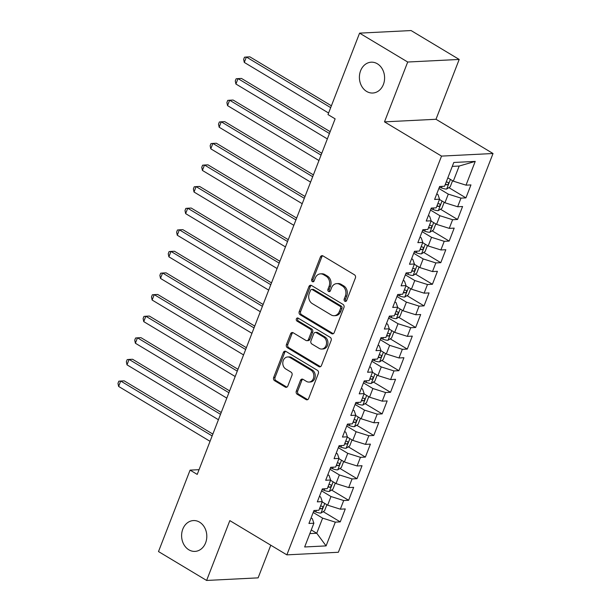 <?xml version="1.0" encoding="UTF-8"?>
<svg xmlns="http://www.w3.org/2000/svg" width="611" height="611" viewBox="0 0 611 611"><rect width="100%" height="100%" fill="white"/><g stroke="black" fill="none" stroke-linecap="round" stroke-linejoin="round"><path stroke-width="0.92" d="M344.856 301.261A1.657 1.352 -92.9 0 0 346.658 300.513L355.396 277.982A2.368 1.932 -92.9 0 0 354.472 274.813L322.975 255.91A2.368 1.932 -92.9 0 0 322.035 255.665A2.368 1.932 -92.9 0 0 320.408 256.979L311.671 279.51A1.657 1.352 -92.9 0 0 314.115 280.976L315.245 278.058A7.576 6.179 -92.9 0 1 320.47 273.858A7.576 6.179 -92.9 0 1 323.479 274.637L326.106 276.21A7.576 6.179 -92.9 0 1 329.069 286.36L327.939 289.278A1.657 1.352 -92.9 0 0 330.391 290.744L331.521 287.827A7.576 6.179 -92.9 0 1 336.737 283.626A7.576 6.179 -92.9 0 1 339.747 284.405L342.374 285.979A7.576 6.179 -92.9 0 1 345.337 296.129L344.207 299.039A1.657 1.352 -92.9 0 0 344.856 301.261M199.568 522.153A15.435 12.594 -92.9 0 0 193.427 520.564A15.435 12.594 -92.9 0 0 181.826 532.769A15.435 12.594 -92.9 0 0 188.845 549.801A15.435 12.594 -92.9 0 0 194.978 551.397A15.435 12.594 -92.9 0 0 206.587 539.185A15.435 12.594 -92.9 0 0 199.568 522.153M377.361 63.781A15.435 12.594 -92.9 0 0 371.221 62.192A15.435 12.594 -92.9 0 0 359.619 74.397A15.435 12.594 -92.9 0 0 366.631 91.436A15.435 12.594 -92.9 0 0 372.771 93.025A15.435 12.594 -92.9 0 0 384.372 80.812A15.435 12.594 -92.9 0 0 377.361 63.781M296.312 391.116A2.368 1.932 -92.9 0 0 297.236 394.286L306.073 399.594A2.368 1.932 -92.9 0 0 307.012 399.838A2.368 1.932 -92.9 0 0 308.639 398.525L318.346 373.504A2.368 1.932 -92.9 0 0 317.422 370.335L285.933 351.424A2.368 1.932 -92.9 0 0 284.986 351.18A2.368 1.932 -92.9 0 0 283.359 352.494L273.652 377.514A2.368 1.932 -92.9 0 0 274.583 380.684L285.253 387.091A2.368 1.932 -92.9 0 0 286.192 387.336A2.368 1.932 -92.9 0 0 287.827 386.022L291.974 375.314A2.368 1.932 -92.9 0 0 291.05 372.145L285.757 368.968A6.331 5.171 -92.9 0 1 282.878 361.979A6.331 5.171 -92.9 0 1 287.644 356.969A6.331 5.171 -92.9 0 1 290.156 357.626L310.892 370.067A6.331 5.171 -92.9 0 1 313.771 377.056A6.331 5.171 -92.9 0 1 309.006 382.066A6.331 5.171 -92.9 0 1 306.485 381.417L303.033 379.339A2.368 1.932 -92.9 0 0 302.094 379.095A2.368 1.932 -92.9 0 0 300.459 380.409L296.312 391.116L297.702 391.048A2.368 1.932 -92.9 0 0 298.626 394.217L307.463 399.525A2.368 1.932 -92.9 0 0 307.7 399.64M197.216 474.403L335.126 118.855L327.992 114.57L359.581 33.139L407.705 62.024L384.495 121.864L441.532 156.103L286.865 554.857L229.828 520.618L206.617 580.45L158.501 551.557L190.082 470.126L197.216 474.403M331.651 333.652A2.368 1.932 -92.9 0 0 332.59 333.896A2.368 1.932 -92.9 0 0 334.217 332.583L343.924 307.562A2.368 1.932 -92.9 0 0 343 304.393L311.503 285.49A2.368 1.932 -92.9 0 0 310.564 285.245A2.368 1.932 -92.9 0 0 308.937 286.559L299.23 311.572A2.368 1.932 -92.9 0 0 300.154 314.749L331.651 333.652L333.041 333.583A2.368 1.932 -92.9 0 0 333.278 333.698M331.131 340.533L321.432 365.554A2.368 1.932 -92.9 0 1 319.797 366.867A2.368 1.932 -92.9 0 1 318.858 366.623L287.369 347.72A2.368 1.932 -92.9 0 1 286.444 344.543L290.592 333.835A2.368 1.932 -92.9 0 1 292.226 332.521A2.368 1.932 -92.9 0 1 293.165 332.766L305.935 340.434A2.368 1.932 -92.9 0 0 306.882 340.678A2.368 1.932 -92.9 0 0 308.509 339.365L311.266 332.262A2.368 1.932 -92.9 0 0 310.335 329.092L297.038 321.111A1.657 1.352 -92.9 0 1 298.191 318.14L330.207 337.364A2.368 1.932 -92.9 0 1 331.131 340.533M441.532 156.103L493.024 153.514L338.364 552.268L286.865 554.857M448.871 187.63L465.926 197.872L470.951 184.912L466.017 185.164L475.228 161.403L453.797 162.473L444.579 186.24L439.637 186.485L434.612 199.446L439.553 199.201L436.201 207.839L431.259 208.084L426.234 221.045L431.175 220.8L427.822 229.438L422.881 229.69L417.855 242.651L422.797 242.399L419.444 251.037L414.502 251.289L409.477 264.25L414.418 263.998L411.066 272.643L406.124 272.888L401.099 285.849L406.04 285.604L402.687 294.242L397.746 294.487L392.72 307.448L397.662 307.203L394.309 315.841L389.367 316.093L384.342 329.054L389.283 328.802L385.931 337.44L380.989 337.692L375.964 350.653L380.905 350.401L377.552 359.047L372.611 359.291L367.585 372.252L372.527 372.007L369.174 380.645L364.232 380.897L359.207 393.858L364.148 393.606L360.796 402.244L355.854 402.496L350.829 415.457L355.77 415.205L352.417 423.851L347.476 424.095L342.45 437.056L347.392 436.812L344.039 445.45L339.097 445.694L334.072 458.655L339.013 458.41L335.66 467.048L330.719 467.3L325.694 480.261L330.635 480.009L327.282 488.647L322.341 488.899L317.315 501.86L322.257 501.608L318.904 510.254L313.962 510.498L308.937 523.459L313.878 523.215L312.313 518.655L311.083 517.914M465.926 197.872L460.984 198.124L457.639 206.762L444.938 202.76L439.446 199.469M440.493 209.229L457.547 219.471L462.573 206.51L457.639 206.762M457.547 219.471L452.606 219.723L449.261 228.361L436.56 224.359L431.068 221.067M432.114 230.836L449.169 241.078L454.194 228.117L449.261 228.361M449.169 241.078L444.228 241.322L440.882 249.96L428.181 245.966L422.69 242.666M423.736 252.435L440.791 262.677L445.816 249.716L440.882 249.96M440.791 262.677L435.849 262.921L432.496 271.567L419.803 267.565L414.311 264.265M415.358 274.034L432.412 284.275L437.438 271.315L432.496 271.567M432.412 284.275L427.471 284.527L424.118 293.165L411.424 289.163L405.933 285.872M406.972 295.632L424.034 305.874L429.059 292.913L424.118 293.165M424.034 305.874L419.093 306.126L415.74 314.764L403.046 310.762L397.555 307.47M398.593 317.239L415.656 327.481L420.681 314.52L415.74 314.764M415.656 327.481L410.714 327.725L407.361 336.363L394.668 332.369L389.176 329.069M390.215 338.838L407.277 349.08L412.303 336.119L407.361 336.363M407.277 349.08L402.336 349.324L398.983 357.97L386.289 353.968L380.798 350.668M381.837 360.437L398.899 370.678L403.924 357.718L398.983 357.97M398.899 370.678L393.958 370.93L390.605 379.568L377.911 375.566L372.42 372.275M373.458 382.043L390.521 392.285L395.546 379.324L390.605 379.568M390.521 392.285L385.579 392.529L382.226 401.167L369.533 397.173L364.041 393.874M365.08 403.642L382.142 413.884L387.168 400.923L382.226 401.167M382.142 413.884L377.201 414.128L373.848 422.774L361.154 418.772L355.663 415.472M356.702 425.241L373.764 435.483L378.789 422.522L373.848 422.774M373.764 435.483L368.823 435.735L365.47 444.373L352.776 440.371L347.285 437.079M348.323 446.84L365.386 457.081L370.411 444.121L365.47 444.373M365.386 457.081L360.444 457.334L357.091 465.972L344.398 461.969L338.906 458.678M339.945 468.446L357.007 478.688L362.033 465.727L357.091 465.972M357.007 478.688L352.066 478.932L348.713 487.57L336.019 483.576L330.528 480.277M331.567 490.045L348.629 500.287L353.654 487.326L348.713 487.57M348.629 500.287L343.688 500.531L340.335 509.177L327.641 505.175L322.15 501.875M323.188 511.644L340.251 521.886L345.276 508.925L340.335 509.177M340.251 521.886L335.309 522.138L326.091 545.898L304.66 546.975L313.878 523.215M319.461 496.315L320.691 497.048L322.257 501.608M311.259 529.958L316.75 533.258L322.616 518.136L313.191 512.476M335.309 522.138L322.616 518.136M326.091 545.898L316.75 533.258L309.846 533.602M327.84 474.716L329.069 475.45L330.635 480.009M327.641 505.175L330.994 496.537L321.569 490.877M343.688 500.531L330.994 496.537M336.218 453.11L337.448 453.851L339.013 458.41M336.019 483.576L339.372 474.93L329.948 469.279M352.066 478.932L339.372 474.93M344.596 431.511L345.826 432.252L347.392 436.812M344.398 461.969L347.751 453.331L338.326 447.68M360.444 457.334L347.751 453.331M352.975 409.912L354.204 410.645L355.77 415.205M352.776 440.371L356.129 431.733L346.704 426.073M368.823 435.735L356.129 431.733M361.361 388.306L362.583 389.047L364.148 393.606M361.154 418.772L364.507 410.126L355.09 404.474M377.201 414.128L364.507 410.126M369.739 366.707L370.961 367.448L372.527 372.007M369.533 397.173L372.886 388.527L363.469 382.876M385.579 392.529L372.886 388.527M378.117 345.108L379.339 345.841L380.905 350.401M377.911 375.566L381.264 366.928L371.847 361.277M393.958 370.93L381.264 366.928M386.496 323.509L387.718 324.242L389.283 328.802M386.289 353.968L389.642 345.33L380.225 339.67M402.336 349.324L389.642 345.33M394.874 301.903L396.096 302.644L397.662 307.203M394.668 332.369L398.021 323.723L388.604 318.071M410.714 327.725L398.021 323.723M403.252 280.304L404.474 281.045L406.04 285.604M403.046 310.762L406.399 302.124L396.982 296.472M419.093 306.126L406.399 302.124M411.631 258.705L412.853 259.438L414.418 263.998M411.424 289.163L414.777 280.525L405.36 274.866M427.471 284.527L414.777 280.525M420.009 237.106L421.231 237.839L422.797 242.399M419.803 267.565L423.156 258.927L413.739 253.267M435.849 262.921L423.156 258.927M428.387 215.5L429.609 216.241L431.175 220.8M428.181 245.966L431.534 237.32L422.117 231.668M444.228 241.322L431.534 237.32M436.766 193.901L437.988 194.642L439.553 199.201M436.56 224.359L439.912 215.721L430.495 210.069M452.606 219.723L439.912 215.721M444.938 202.76L448.291 194.122L438.874 188.463M460.984 198.124L448.291 194.122M199.049 469.676L190.082 470.126M206.617 580.45L258.117 577.861L270.788 545.203M384.495 121.864L435.994 119.275L459.197 59.443L407.705 62.024M459.197 59.443L411.081 30.55L359.581 33.139M435.994 119.275L493.024 153.514M466.017 185.164L453.316 181.161L459.182 166.039L452.277 166.383M453.316 181.161L447.825 177.862M475.228 161.403L459.182 166.039M346.2 301.162A1.657 1.352 -92.9 0 1 345.597 298.97L346.735 296.06A7.576 6.179 -92.9 0 0 343.764 285.91L342.374 285.979M336.737 283.626L338.127 283.557A7.576 6.179 -92.9 0 1 341.144 284.336L343.764 285.91M320.47 273.858L321.86 273.789A7.576 6.179 -92.9 0 1 324.869 274.568L327.496 276.141A7.576 6.179 -92.9 0 1 330.459 286.292L329.329 289.202A1.657 1.352 -92.9 0 0 329.932 291.394M322.738 255.788A2.368 1.932 -92.9 0 0 321.798 256.91L313.061 279.433A1.657 1.352 -92.9 0 0 313.657 281.625M311.266 285.368A2.368 1.932 -92.9 0 0 310.327 286.483L300.62 311.503A2.368 1.932 -92.9 0 0 301.551 314.673L333.041 333.583M340.571 308.425A1.657 1.352 -92.9 0 0 339.922 306.203L312.282 289.606A1.657 1.352 -92.9 0 0 310.48 290.362L309.288 293.433A7.576 6.179 -92.9 0 0 312.252 303.583L331.147 314.925A7.576 6.179 -92.9 0 0 334.156 315.704A7.576 6.179 -92.9 0 0 339.38 311.495L340.571 308.425L341.961 308.356A1.657 1.352 -92.9 0 0 341.312 306.134L339.922 306.203M311.618 289.438L313.015 289.37A1.657 1.352 -92.9 0 1 313.672 289.538L341.312 306.134M334.156 315.704L335.554 315.635A7.576 6.179 -92.9 0 0 340.77 311.427L339.38 311.495M341.961 308.356L340.77 311.427M292.929 332.651A2.368 1.932 -92.9 0 0 291.989 333.766L287.834 344.474A2.368 1.932 -92.9 0 0 288.759 347.644L320.248 366.554A2.368 1.932 -92.9 0 0 320.485 366.669M306.882 340.678L308.272 340.61A2.368 1.932 -92.9 0 0 309.899 339.296L312.656 332.193A2.368 1.932 -92.9 0 0 311.732 329.024L298.435 321.042L297.038 321.111M298.244 318.171A1.657 1.352 -92.9 0 0 298.435 321.042M319.186 348.392A6.331 5.171 -92.9 0 0 321.707 349.041A6.331 5.171 -92.9 0 0 326.465 344.039A6.331 5.171 -92.9 0 0 323.593 337.051L316.284 332.667A2.368 1.932 -92.9 0 0 315.345 332.422A2.368 1.932 -92.9 0 0 313.71 333.736L310.961 340.839A2.368 1.932 -92.9 0 0 311.885 344.008L319.186 348.392M321.707 349.041L323.097 348.973A6.331 5.171 -92.9 0 0 327.863 343.962A6.331 5.171 -92.9 0 0 324.983 336.982L323.593 337.051M315.345 332.422L316.735 332.346A2.368 1.932 -92.9 0 1 317.674 332.59L324.983 336.982M302.796 379.217A2.368 1.932 -92.9 0 0 301.857 380.34L297.702 391.048M309.006 382.066L310.396 381.997A6.331 5.171 -92.9 0 0 315.161 376.987A6.331 5.171 -92.9 0 0 312.282 369.999L310.892 370.067M287.644 356.969L289.034 356.9A6.331 5.171 -92.9 0 1 291.546 357.557L312.282 369.999M285.688 351.31A2.368 1.932 -92.9 0 0 284.749 352.425L275.042 377.445A2.368 1.932 -92.9 0 0 275.973 380.615L286.643 387.023A2.368 1.932 -92.9 0 0 286.88 387.145M452.575 180.719L450.231 186.767L446.61 189.066A6.393 1.772 -158.8 0 1 441.463 187.936L439.385 187.142M331.399 105.787L249.868 56.846L246.386 57.022L244.293 62.421L328.596 113.027M445.243 184.537A6.393 1.772 21.2 0 0 446.939 184.881C448.634 184.14 448.97 183.277 447.947 182.292A6.393 1.772 -158.8 0 1 446.244 181.941M330.688 107.628L246.386 57.022L244.492 57.197L243.652 59.359L244.293 62.421M444.197 202.317L441.852 208.366L438.232 210.665A6.393 1.772 -158.8 0 1 433.084 209.535L431.007 208.748M330.154 131.671L241.49 78.445L238.007 78.62L235.915 84.02L327.343 138.911M436.865 206.136A6.393 1.772 21.2 0 0 438.561 206.48C440.256 205.739 440.592 204.876 439.569 203.891A6.393 1.772 -158.8 0 1 437.866 203.539M329.436 133.511L238.007 78.62L236.113 78.796L235.273 80.958L235.915 84.02M435.819 223.916L433.474 229.965L429.854 232.264A6.393 1.772 -158.8 0 1 424.706 231.141L422.629 230.347M321.776 153.269L233.112 100.044L229.629 100.219L227.536 105.619L318.965 160.51M428.487 227.735A6.393 1.772 21.2 0 0 430.182 228.079C431.878 227.338 432.214 226.475 431.19 225.49A6.393 1.772 -158.8 0 1 429.487 225.146M321.058 155.11L229.629 100.219L227.727 100.395L226.895 102.556L227.536 105.619M427.44 245.523L425.096 251.564L421.475 253.863A6.393 1.772 -158.8 0 1 416.328 252.74L414.25 251.946M313.397 174.876L224.733 121.65L221.251 121.818L219.158 127.225L310.587 182.109M420.108 249.334A6.393 1.772 21.2 0 0 421.804 249.685C423.499 248.944 423.835 248.081 422.812 247.088A6.393 1.772 -158.8 0 1 421.109 246.745M312.679 176.709L221.251 121.818L219.349 122.001L218.517 124.155L219.158 127.225M419.062 267.122L416.717 273.17L413.097 275.469A6.393 1.772 -158.8 0 1 407.949 274.339L405.872 273.552M305.019 196.475L216.355 143.249L212.872 143.425L210.78 148.824L302.208 203.707M411.73 270.94A6.393 1.772 21.2 0 0 413.426 271.284C415.121 270.543 415.457 269.68 414.434 268.695A6.393 1.772 -158.8 0 1 412.731 268.344M304.301 198.308L212.872 143.425L210.971 143.6L210.138 145.762L210.78 148.824M410.684 288.72L408.339 294.769L404.719 297.068A6.393 1.772 -158.8 0 1 399.571 295.938L397.494 295.151M296.64 218.074L207.977 164.848L204.494 165.023L202.401 170.423L293.83 225.314M403.352 292.539A6.393 1.772 21.2 0 0 405.047 292.883C406.743 292.142 407.079 291.279 406.055 290.294A6.393 1.772 -158.8 0 1 404.352 289.95M295.923 219.914L204.494 165.023L202.592 165.199L201.76 167.361L202.401 170.423M402.305 310.319L399.961 316.368L396.34 318.667A6.393 1.772 -158.8 0 1 391.193 317.544L389.115 316.75M288.255 239.68L199.598 186.447L196.116 186.622L194.023 192.022L285.452 246.913M394.973 314.138A6.393 1.772 21.2 0 0 396.669 314.489C398.364 313.741 398.7 312.878 397.669 311.893A6.393 1.772 -158.8 0 1 395.974 311.549M287.544 241.513L196.116 186.622L194.214 186.798L193.381 188.959L194.023 192.022M393.927 331.926L391.582 337.975L387.962 340.274A6.393 1.772 -158.8 0 1 382.814 339.143L380.737 338.349M279.876 261.279L191.22 208.053L187.737 208.229L185.645 213.629L277.073 268.512M386.595 335.737A6.393 1.772 21.2 0 0 388.291 336.088C389.986 335.347 390.322 334.484 389.291 333.491A6.393 1.772 -158.8 0 1 387.595 333.148M279.166 263.112L187.737 208.229L185.836 208.404L185.003 210.558L185.645 213.629M385.549 353.525L383.204 359.574L379.584 361.872A6.393 1.772 -158.8 0 1 374.436 360.742L372.359 359.955M271.498 282.878L182.842 229.652L179.359 229.828L177.266 235.227L268.695 290.118M378.217 357.343A6.393 1.772 21.2 0 0 379.912 357.687C381.608 356.946 381.944 356.083 380.913 355.098A6.393 1.772 -158.8 0 1 379.217 354.747M270.788 284.711L179.359 229.828L177.457 230.003L176.625 232.165L177.266 235.227M377.17 375.123L374.826 381.172L371.205 383.471A6.393 1.772 -158.8 0 1 366.058 382.341L363.98 381.554M263.12 304.477L174.463 251.251L170.981 251.427L168.888 256.826L260.317 311.717M369.838 378.942A6.393 1.772 21.2 0 0 371.534 379.286C373.229 378.545 373.565 377.682 372.534 376.697A6.393 1.772 -158.8 0 1 370.839 376.353M262.409 306.317L170.981 251.427L169.079 251.602L168.246 253.764L168.888 256.826M368.792 396.722L366.447 402.771L362.827 405.07A6.393 1.772 -158.8 0 1 357.679 403.947L355.602 403.153M254.741 326.083L166.085 272.85L162.602 273.025L160.51 278.425L251.938 333.316M361.46 400.541A6.393 1.772 21.2 0 0 363.155 400.892C364.851 400.152 365.187 399.281 364.156 398.296A6.393 1.772 -158.8 0 1 362.46 397.952M254.031 327.916L162.602 273.025L160.701 273.201L159.868 275.362L160.51 278.425M360.414 418.329L358.069 424.378L354.449 426.677A6.393 1.772 -158.8 0 1 349.301 425.546L347.224 424.752M246.363 347.682L157.707 294.456L154.224 294.632L152.131 300.032L243.56 354.915M353.074 422.148A6.393 1.772 21.2 0 0 354.777 422.491C356.473 421.75 356.809 420.887 355.778 419.902A6.393 1.772 -158.8 0 1 354.082 419.551M245.653 349.515L154.224 294.632L152.322 294.808L151.49 296.969L152.131 300.032M352.035 439.928L349.691 445.977L346.07 448.275A6.393 1.772 -158.8 0 1 340.923 447.145L338.845 446.358M237.985 369.281L149.328 316.055L145.846 316.231L143.753 321.63L235.182 376.521M344.696 443.746A6.393 1.772 21.2 0 0 346.399 444.09C348.094 443.349 348.43 442.486 347.399 441.501A6.393 1.772 -158.8 0 1 345.704 441.15M237.274 371.121L145.846 316.231L143.944 316.406L143.111 318.568L143.753 321.63M343.657 461.526L341.312 467.575L337.692 469.874A6.393 1.772 -158.8 0 1 332.544 468.744L330.467 467.957M229.606 390.88L140.95 337.654L137.467 337.83L135.375 343.229L226.803 398.12M336.317 465.345A6.393 1.772 21.2 0 0 338.02 465.689C339.716 464.948 340.052 464.085 339.021 463.1A6.393 1.772 -158.8 0 1 337.325 462.756M228.896 392.72L137.467 337.83L135.566 338.005L134.733 340.167L135.375 343.229M335.279 483.133L332.934 489.174L329.314 491.473A6.393 1.772 -158.8 0 1 324.166 490.35L322.089 489.556M221.228 412.486L132.572 359.26L129.089 359.428L126.996 364.836L218.425 419.719M327.939 486.944A6.393 1.772 21.2 0 0 329.642 487.295C331.338 486.555 331.674 485.684 330.643 484.699A6.393 1.772 -158.8 0 1 328.947 484.355M220.518 414.319L129.089 359.428L127.187 359.612L126.355 361.765L126.996 364.836M326.9 504.732L324.556 510.781L320.935 513.08A6.393 1.772 -158.8 0 1 315.788 511.949L313.71 511.163M212.849 434.085L124.193 380.859L120.711 381.035L118.618 386.435L210.047 441.318M319.561 508.551A6.393 1.772 21.2 0 0 321.264 508.894C322.959 508.153 323.295 507.29 322.264 506.305A6.393 1.772 -158.8 0 1 320.569 505.954M212.139 435.918L120.711 381.035L118.809 381.211L117.976 383.372L118.618 386.435M346.735 296.06L345.337 296.129M341.144 284.336L339.747 284.405M329.329 289.202L327.939 289.278M330.459 286.292L329.069 286.36M327.496 276.141L326.106 276.21M324.869 274.568L323.479 274.637M313.061 279.433L311.671 279.51M321.798 256.91L320.408 256.979M345.597 298.97L344.207 299.039M301.551 314.673L300.154 314.749M300.62 311.503L299.23 311.572M310.327 286.483L308.937 286.559M313.672 289.538L312.282 289.606M320.248 366.554L318.858 366.623M288.759 347.644L287.369 347.72M287.834 344.474L286.444 344.543M291.989 333.766L290.592 333.835M309.899 339.296L308.509 339.365M312.656 332.193L311.266 332.262M311.732 329.024L310.335 329.092M317.674 332.59L316.284 332.667M301.857 380.34L300.459 380.409M291.546 357.557L290.156 357.626M286.643 387.023L285.253 387.091M275.973 380.615L274.583 380.684M275.042 377.445L273.652 377.514M284.749 352.425L283.359 352.494M307.463 399.525L306.073 399.594M298.626 394.217L297.236 394.286M446.702 189.005L450.422 179.42M441.463 187.936L442.074 186.363M445.45 183.987L446.939 184.881M438.324 210.604L442.043 201.019M433.084 209.535L433.695 207.961M437.071 205.586L438.561 206.48M429.945 232.211L433.665 222.625M424.706 231.141L425.317 229.568M428.693 227.193L430.182 228.079M421.567 253.809L425.287 244.224M416.328 252.74L416.939 251.167M420.315 248.792L421.804 249.685M413.189 275.408L416.908 265.823M407.949 274.339L408.56 272.766M411.936 270.39L413.426 271.284M404.81 297.015L408.53 287.422M399.571 295.938L400.182 294.365M403.558 291.989L405.047 292.883M396.432 318.614L400.152 309.029M391.193 317.544L391.804 315.971M395.18 313.596L396.669 314.489M388.054 340.212L391.773 330.627M382.814 339.143L383.425 337.57M386.801 335.195L388.291 336.088M379.675 361.811L383.395 352.226M374.436 360.742L375.047 359.169M378.423 356.793L379.912 357.687M371.297 383.418L375.017 373.825M366.058 382.341L366.669 380.775M370.045 378.4L371.534 379.286M362.919 405.017L366.638 395.432M357.679 403.947L358.29 402.374M361.666 399.999L363.155 400.892M354.54 426.615L358.26 417.03M349.301 425.546L349.912 423.973M353.288 421.598L354.777 422.491M346.162 448.214L349.882 438.629M340.923 447.145L341.534 445.572M344.91 443.196L346.399 444.09M337.784 469.821L341.503 460.236M332.544 468.744L333.155 467.178M336.531 464.803L338.02 465.689M329.405 491.42L333.125 481.835M324.166 490.35L324.777 488.777M328.153 486.402L329.642 487.295M321.027 513.019L324.747 503.433M315.788 511.949L316.399 510.376M319.774 508.001L321.264 508.894"/></g></svg>
